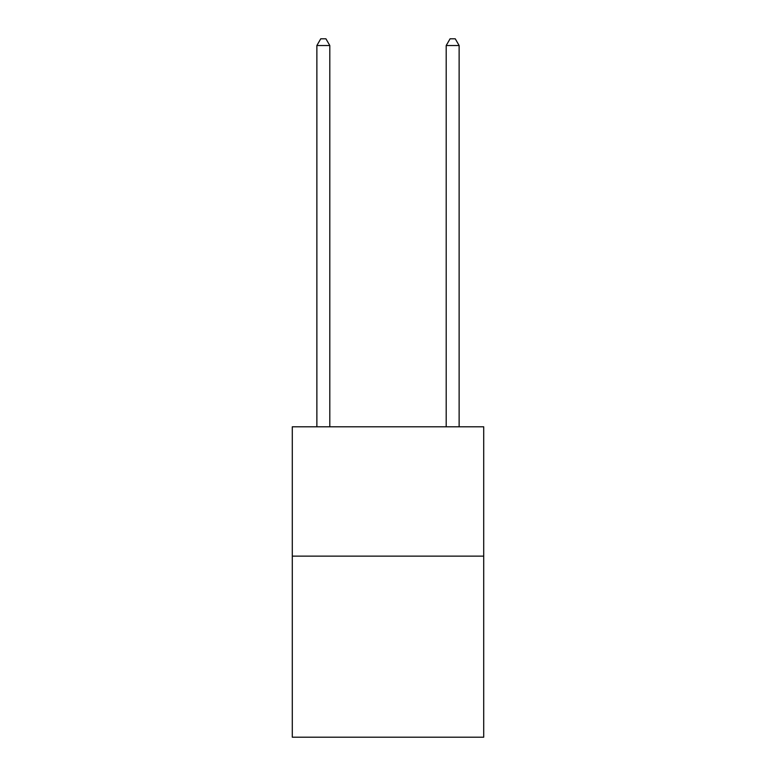 <?xml version="1.0" encoding="UTF-8"?>
<svg xmlns="http://www.w3.org/2000/svg" width="776" height="776" viewBox="0 0 776 776"><rect width="100%" height="100%" fill="white"/><g stroke="black" fill="none" stroke-linecap="round" stroke-linejoin="round"><path stroke-width="1.16" d="M483.71 556.13L483.71 737.2L292.29 737.2L292.29 426.8L483.71 426.8L483.71 556.13L292.29 556.13M329.8 426.8L329.8 45.522L316.87 45.522L316.87 426.8M316.87 45.522L320.75 38.8L325.92 38.8L329.8 45.522M459.13 426.8L459.13 45.522L446.2 45.522L446.2 426.8M446.2 45.522L450.08 38.8L455.25 38.8L459.13 45.522"/></g></svg>
